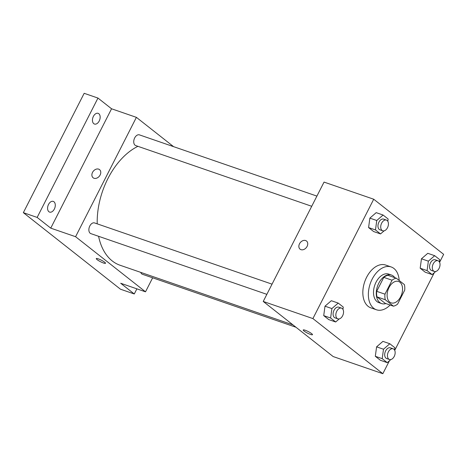 <?xml version="1.0" encoding="UTF-8"?>
<svg xmlns="http://www.w3.org/2000/svg" width="467" height="467" viewBox="0 0 467 467"><rect width="100%" height="100%" fill="white"/><g stroke="black" fill="none" stroke-linecap="round" stroke-linejoin="round"><path stroke-width="0.7" d="M400.663 296.761A11.319 7.174 -71 0 1 391.142 302.873A11.319 7.174 -71 0 1 388.048 289.832A11.319 7.174 -71 0 1 398.526 281.467A11.319 7.174 -71 0 1 400.663 296.761M404.41 284.619L396.238 278.174A14.611 9.264 -71 0 0 392.076 280.218L384.966 294.175A14.611 9.264 -71 0 0 385.257 299.726L393.43 306.171A14.611 9.264 -71 0 0 397.592 304.122L404.702 290.17A14.611 9.264 -71 0 0 404.41 284.619M385.257 299.726L376.974 296.866L385.152 303.311L393.43 306.171M376.974 296.866A14.611 9.264 -71 0 1 376.688 291.32L384.966 294.175M396.238 278.174L387.954 275.32A14.611 9.264 -71 0 0 383.798 277.363L376.688 291.32M394.831 277.69A15.096 9.568 109 0 0 391.48 275.045A15.096 9.568 109 0 0 378.101 284.666A15.096 9.568 109 0 0 379.799 302.575A15.096 9.568 109 0 0 381.632 303.585A15.096 9.568 109 0 0 385.9 303.573M381.632 303.585L378.871 302.634A15.096 9.568 -71 0 1 377.038 301.624A15.096 9.568 -71 0 1 375.34 283.714A15.096 9.568 -71 0 1 388.719 274.094L391.48 275.045M383.798 277.363L392.076 280.218M390.138 305.033A22.644 14.349 -71 0 1 376.408 309.767A22.644 14.349 -71 0 1 370.232 283.685A22.644 14.349 -71 0 1 391.183 266.961A22.644 14.349 -71 0 1 399.186 280.498M376.408 309.767L370.891 307.864A22.644 14.349 -71 0 1 364.709 281.776A22.644 14.349 -71 0 1 385.66 265.052L391.183 266.961M342.959 309.37L343.268 307.07L338.219 303.089L331.325 300.713L324.997 306.183L323.719 315.628L328.768 319.609L335.668 321.985L339.24 318.897M387.826 221.311L388.135 219.005L383.092 215.03L376.192 212.648L369.864 218.124L368.591 227.569L373.635 231.55L380.535 233.926L384.108 230.838M439.593 262.302L443.65 254.334L373.717 199.222L312.902 318.582L382.835 373.693L389.408 360.787M394.72 350.361L434.281 272.728M394.551 350.028L394.86 347.728L389.817 343.753L382.917 341.371L376.595 346.841L375.316 356.292L380.36 360.267L387.26 362.649L390.832 359.555M439.418 261.969L439.733 259.67L434.684 255.688L427.784 253.312L421.462 258.782L420.183 268.233L425.233 272.208L432.127 274.59L435.699 271.496M373.717 199.222L324.045 182.089L263.23 301.448L333.164 356.554L382.835 373.693M263.23 301.448L312.902 318.582M312.481 334.687A5.19 0.864 27 0 1 310.526 334.436A5.19 0.864 27 0 1 305.546 332.037A5.19 0.864 27 0 1 303.229 329.976A5.19 0.864 27 0 1 308.249 331.564A5.19 0.864 27 0 1 312.481 334.687A5.19 0.864 27 0 1 310.526 334.436A5.19 0.864 27 0 1 305.552 332.037A5.19 0.864 27 0 1 303.235 329.976M307.093 246.407A5.19 3.917 128.2 0 1 300.083 249.174A5.19 3.917 128.2 0 1 300.217 242.671A5.19 3.917 128.2 0 1 306.51 241.025A5.19 3.917 128.2 0 1 307.093 246.407M300.088 249.174A5.19 3.917 128.2 0 1 300.223 242.677A5.19 3.917 128.2 0 1 306.51 241.025M293.002 324.909L120.031 265.233A64.154 40.664 -71 0 1 98.584 236.296M97.212 223.845A64.154 40.664 -71 0 1 137.917 146.323M266.85 294.344L90.878 233.634A5.662 3.59 -71 0 1 89.331 227.114A5.662 3.59 -71 0 1 94.567 222.934L272.039 284.158M295.985 327.256L142.47 274.298A5.662 3.59 -71 0 1 140.754 272.384M311.717 206.286L135.745 145.576A5.662 3.59 -71 0 1 134.198 139.055A5.662 3.59 -71 0 1 139.44 134.875L316.906 196.099M173.578 146.65L136.399 117.351L75.584 236.711L145.511 291.822L152.651 277.807M136.399 117.351L111.56 108.782L97.965 98.064L84.165 93.307L23.35 212.666L37.15 217.424L50.745 228.141L75.584 236.711M23.35 212.666L120.474 289.207L134.274 293.971L136.884 288.845M145.511 291.822L120.679 283.253L134.274 293.971M105.513 263.289A5.19 0.864 27 0 1 103.563 263.032A5.19 0.864 27 0 1 98.578 260.633A5.19 0.864 27 0 1 96.266 258.578A5.19 0.864 27 0 1 101.281 260.16A5.19 0.864 27 0 1 105.513 263.289A5.19 0.864 27 0 1 103.557 263.038A5.19 0.864 27 0 1 98.584 260.633A5.19 0.864 27 0 1 96.266 258.572M111.56 108.782L50.745 228.141M100.125 175.008A5.19 3.917 128.2 0 1 93.12 177.775A5.19 3.917 128.2 0 1 93.254 171.272A5.19 3.917 128.2 0 1 99.541 169.62A5.19 3.917 128.2 0 1 100.125 175.008M93.12 177.775A5.19 3.917 128.2 0 1 93.254 171.272A5.19 3.917 128.2 0 1 99.547 169.62M53.968 201.779A5.662 3.59 -71 0 1 54.604 208.492A5.662 3.59 -71 0 1 49.59 212.1A5.662 3.59 -71 0 1 48.043 205.579A5.662 3.59 -71 0 1 53.279 201.4A5.662 3.59 -71 0 1 53.968 201.779M98.835 113.72A5.662 3.59 -71 0 1 99.477 120.433A5.662 3.59 -71 0 1 94.457 124.041A5.662 3.59 -71 0 1 92.91 117.521A5.662 3.59 -71 0 1 98.152 113.341A5.662 3.59 -71 0 1 98.835 113.72M97.965 98.064L37.15 217.424M434.684 255.688L428.362 261.164L427.083 270.609L432.127 274.59M434.322 271.444L431.561 270.492A5.662 3.59 -71 0 1 430.014 263.972A5.662 3.59 -71 0 1 435.25 259.786L438.011 260.738A5.662 3.59 -71 0 1 439.079 268.391A5.662 3.59 -71 0 1 434.322 271.444A5.662 3.59 -71 0 1 432.775 264.923A5.662 3.59 -71 0 1 438.011 260.738M427.784 253.312L421.462 258.782L428.362 261.164M421.462 258.782L420.183 268.233L427.083 270.609M420.183 268.233L425.233 272.208M383.092 215.03L376.764 220.5L375.486 229.951L380.535 233.926M382.724 230.786L379.969 229.828A5.662 3.59 -71 0 1 378.422 223.308A5.662 3.59 -71 0 1 383.658 219.128L386.419 220.08A5.662 3.59 -71 0 1 387.487 227.727A5.662 3.59 -71 0 1 382.724 230.786A5.662 3.59 -71 0 1 381.183 224.259A5.662 3.59 -71 0 1 386.419 220.08M376.192 212.648L369.864 218.124L376.764 220.5M369.864 218.124L368.591 227.569L375.486 229.951M368.591 227.569L373.635 231.55M389.817 343.753L383.489 349.223L382.216 358.668L387.26 362.649M389.449 359.502L386.694 358.551A5.662 3.59 -71 0 1 385.147 352.03A5.662 3.59 -71 0 1 390.383 347.845L393.144 348.802A5.662 3.59 -71 0 1 394.212 356.449A5.662 3.59 -71 0 1 389.449 359.502A5.662 3.59 -71 0 1 387.908 352.982A5.662 3.59 -71 0 1 393.144 348.802M382.917 341.371L376.595 346.841L383.489 349.223M376.595 346.841L375.316 356.292L382.216 358.668M375.316 356.292L380.36 360.267M338.219 303.089L331.897 308.564L330.618 318.009L335.668 321.985M337.857 318.844L335.096 317.893A5.662 3.59 -71 0 1 333.555 311.366A5.662 3.59 -71 0 1 338.791 307.187L341.552 308.138A5.662 3.59 -71 0 1 342.615 315.785A5.662 3.59 -71 0 1 337.857 318.844A5.662 3.59 -71 0 1 336.31 312.318A5.662 3.59 -71 0 1 341.552 308.138M331.325 300.713L324.997 306.183L331.897 308.564M324.997 306.183L323.719 315.628L330.618 318.009M323.719 315.628L328.768 319.609"/></g></svg>
